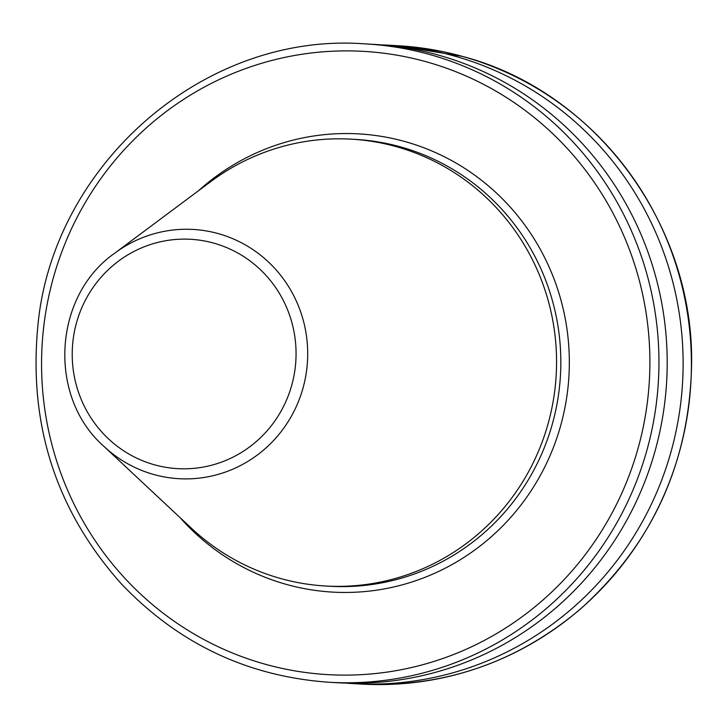 <?xml version="1.0" encoding="UTF-8"?>
<svg xmlns="http://www.w3.org/2000/svg" width="728" height="728" viewBox="0 0 728 728"><rect width="100%" height="100%" fill="white"/><g stroke="black" fill="none" stroke-linecap="round" stroke-linejoin="round"><path stroke-width="1.09" d="M114.76 253.171L210.647 181.691A223.787 218.054 93.2 0 1 350.978 139.148L355.246 139.394A223.787 218.054 93.2 0 1 400.236 146.801A223.787 218.054 93.2 0 1 557.976 398.289A223.787 218.054 93.2 0 1 330.266 586.277L325.998 586.04A223.787 218.054 93.2 0 1 281.008 578.624A223.787 218.054 93.2 0 1 191.282 528.128L103.958 446.401C47.429 396.933 53.071 296.032 114.76 253.171A124.825 121.622 93.2 0 1 218.136 233.579A124.825 121.622 93.2 0 1 303.403 386.623A124.825 121.622 93.2 0 1 154.008 474.574A124.825 121.622 93.2 0 1 103.958 446.401M350.978 139.148A223.787 218.054 93.2 0 1 395.968 146.565A223.787 218.054 93.2 0 1 553.708 398.052A223.787 218.054 93.2 0 1 325.998 586.04M381.463 44.899A319.701 311.511 93.2 0 1 389.435 45.245A319.701 311.511 93.2 0 1 453.708 55.829A319.701 311.511 93.2 0 1 679.042 415.096A319.701 311.511 93.2 0 1 353.753 683.647A319.701 311.511 93.2 0 1 345.791 683.101M365.265 43.889L373.5 44.353A319.701 311.511 93.2 0 1 437.774 54.937A319.701 311.511 93.2 0 1 663.117 414.205A319.701 311.511 93.2 0 1 337.819 682.755L329.584 682.3C247.848 676.621 178.415 643.77 121.267 583.756C56.62 511.22 28.756 425.962 37.683 327.973C51.151 166.912 202.739 31.441 365.265 43.889A319.701 311.511 93.2 0 1 429.538 54.482A319.701 311.511 93.2 0 1 654.872 413.75A319.701 311.511 93.2 0 1 329.584 682.3M425.898 61.68A312.148 304.149 93.2 0 1 559.741 584.156A312.148 304.149 93.2 0 1 51.533 443.161A312.148 304.149 93.2 0 1 425.898 61.68M198.389 190.827A229.484 223.596 93.2 0 1 404.668 141.478A229.484 223.596 93.2 0 1 561.434 422.841A229.484 223.596 93.2 0 1 286.786 584.52A229.484 223.596 93.2 0 1 180.116 517.681M154.636 464.846A114.86 111.921 93.2 0 1 76.167 324.015A114.86 111.921 93.2 0 1 213.641 243.088A114.86 111.921 93.2 0 1 292.101 383.92A114.86 111.921 93.2 0 1 154.636 464.846M461.989 56.293A319.701 311.511 93.2 0 1 687.332 415.561A319.701 311.511 93.2 0 1 362.034 684.111C443.889 687.578 516.552 662.671 580.034 609.4C652.361 544.517 689.553 462.89 691.6 364.528C694.066 224.024 594.885 90.773 462.071 56.311L397.716 45.7A319.701 311.511 93.2 0 1 461.989 56.293M353.753 683.647L362.034 684.111M389.435 45.245L397.716 45.7"/></g></svg>

